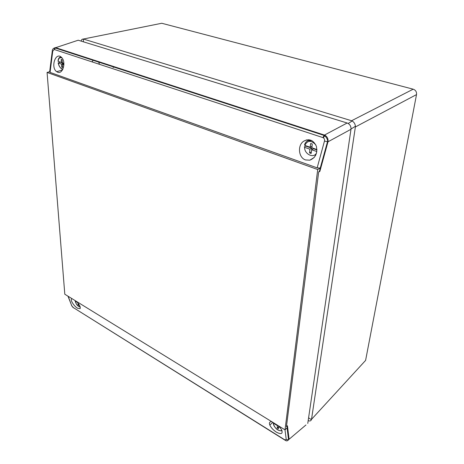 <?xml version="1.0" encoding="UTF-8"?>
<svg xmlns="http://www.w3.org/2000/svg" width="464" height="464" viewBox="0 0 464 464"><rect width="100%" height="100%" fill="white"/><g stroke="black" fill="none" stroke-linecap="round" stroke-linejoin="round"><path stroke-width="0.7" d="M52.281 51.028L49.654 71.92L50.066 72.396L317.15 167.864L320.264 168.067L319.626 170.7L318.658 172.045L286.445 426.613L287.442 425.749L289.107 439.246L305.962 424.96M307.765 423.435L350.987 129.276L328.002 141.798L324.475 141.085C324.771 139.6 324.371 138.492 323.275 137.756L322.915 137.599L324.133 135.32L325.165 135.378C327.387 136.839 328.332 138.98 328.002 141.798L319.853 171.407L319.458 171.048M53.882 48.169L55.692 47.664L324.458 135.065L347.153 123.012C349.868 124.155 351.144 126.243 350.987 129.276M347.153 123.012L78.213 40.217L55.692 47.664L52.734 51.226L52.287 50.976C52.258 49.468 53.093 48.424 54.804 47.844L324.759 135.656C327.085 138.231 327.99 140.273 327.48 141.775L320.247 168.072M47.073 72.43L317.712 169.534L285.024 429.861L64.803 294.234L47.073 72.43L49.671 71.746M317.712 169.534L320.264 168.067M285.024 429.861L287.181 427.709L287.013 426.364M319.626 170.7L319.853 171.407L318.658 172.045M286.445 426.613L287.442 425.749L287.106 426.428M287.744 440.556L289.107 439.246L288.538 439.704L286.259 439.657L285 429.844M279.856 427.187L278.748 426.503L278.789 426.022L281.59 429.722C283.075 433.898 281.335 434.704 276.364 432.146C273.261 430.093 271.08 427.733 269.822 425.07C268.923 422.611 269.625 421.521 271.921 421.788M76.606 301.501C79.553 304.773 80.713 307.162 80.092 308.67L77.476 308.218C73.967 306.159 69.977 299.814 71.647 298.903L72.129 298.746M68.15 296.293L71.74 305.718L67.959 296.177M57.693 72.21C62.976 74.553 66.364 61.7 61.526 57.391C55.651 51.255 50.292 67.535 56.73 71.705L57.693 72.21M307.551 140.911L308.357 139.693M315.532 155.573L315.236 155.55M305.579 159.947L309.842 160.173C315.566 157.841 317.736 153.195 316.355 146.235C313.415 140.006 309.181 138.336 303.659 141.218C297.238 145.406 298.526 157.835 305.579 159.947M309.859 141.271L310.903 140.343M284.78 440.034L73.271 307.551L284.699 439.779L286.259 439.657M285.174 440.278L284.699 439.779M302.841 128.035L302.893 128.395M99.453 64.31L98.554 61.602M93.235 59.873L92.145 61.915M355.378 126.956L311.512 419.34L365.597 360.406L416.521 94.592L355.378 126.956L355.412 126.289L351.022 129.009M83.624 39.121L351.573 120.744L413.186 89.187L161.756 23.264L83.242 39.057L83.514 41.847M308.595 417.786L311.408 419.74L311.512 419.34M348.191 123.465L352.17 120.988L351.573 120.744M81.2 41.139C81.351 39.753 82.029 39.057 83.242 39.057M352.17 120.988C354.096 122.177 355.18 123.946 355.412 126.289M311.408 419.74C310.758 421.057 309.685 421.318 308.189 420.535M279.009 426.248L278.383 428.771L277.199 428.04L277.385 425.662L273.325 423.162C273.302 427.118 279.264 432.141 281.868 430.314M278.742 426.526L277.199 428.04M277.704 425.349L277.385 425.662M273.139 422.542L273.325 423.162M77.476 302.453L75.261 301.09C76.224 304.459 77.842 306.35 80.121 306.774M78.863 304.291L78.909 305.358L78.132 304.871L77.958 303.038M78.874 304.448L78.132 304.871M75.278 300.684L75.261 301.09M63.58 64.125L63.527 63.504L59.862 61.95M59.902 62.269L58.284 62.965C59.067 66.491 60.598 68.562 62.872 69.177M63.899 64.885L62.501 64.409L62.646 67.46L61.724 67.141L61.445 64.044L58.284 62.965M62.066 58.006C59.769 57.095 58.47 58.22 58.174 61.376L61.335 62.449L61.184 59.375L62.112 59.688L62.391 62.814L63.881 63.319M62.617 66.909L61.724 67.141M63.527 63.504L61.445 64.044M62.338 62.193L61.335 62.449M63.91 64.038L62.501 64.409M58.174 61.376L58.041 61.225C58.186 58.534 59.189 57.13 61.062 56.985M311.53 150.777L311.756 148.173L305.672 146.096L304.332 146.897L304.587 147.337C304.384 154.326 313.89 158.781 316.587 152.853M305.672 146.096L305.683 145.702M315.793 144.843C311.129 140 307.47 140.186 304.807 145.406L310.126 147.216L310.683 143.475L312.249 144.008L311.912 147.825L316.929 149.536M316.837 151.531L311.68 149.768L311.124 153.48L309.569 152.94L309.9 149.159L304.587 147.337M316.941 149.936L313.536 148.776L311.68 149.768M311.344 151.983L309.569 152.94M311.756 148.173L309.9 149.159M312.139 145.215L311.988 146.235L310.126 147.216M304.807 145.406L304.546 144.965C305.115 142.796 306.344 141.346 308.235 140.615L311.535 140.453M71.74 305.718L73.271 307.551M73.092 307.423L73.434 307.812M284.966 439.936L285.366 440.382C286.566 441.223 287.622 440.997 288.538 439.704L287.065 427.831M55.262 47.589L54.102 49.468M325.165 135.378L323.275 137.756M111.389 65.778L111.006 65.934M317.15 167.864L324.475 141.085M322.915 137.599L54.317 49.509M52.734 51.226L50.066 72.396M325.885 149.501L325.397 149.338M309.848 130.314L309.807 130.645M324.429 154.779L323.947 154.616M163.345 82.673L163.34 82.969M114.968 66.944L113.117 67.408M413.186 89.187C415.674 90.103 416.782 91.901 416.521 94.592M365.597 360.406L364.234 361.891M273.331 423.731C275.129 428.788 278.023 431.12 282.025 430.731L281.892 430.778M59.583 57.449L60.958 56.904M62.715 69.484L61.521 68.782C59.786 67.442 58.673 65.482 58.174 62.901M315.34 155.492L315.653 155.353M272.838 422.35L269.822 425.07M62.449 69.954L56.73 71.705M314.244 157.435L309.842 160.173M306.768 139.844L303.659 141.218M73.179 307.62L71.508 305.509M75.162 300.991C76.073 304.367 77.749 306.391 80.208 307.052M80.411 55.703L79.947 55.819M327.12 145.006L326.499 145.342M325.566 135.621L325.073 135.877M311.849 140.609L308.235 140.615L309.529 139.809"/></g></svg>

